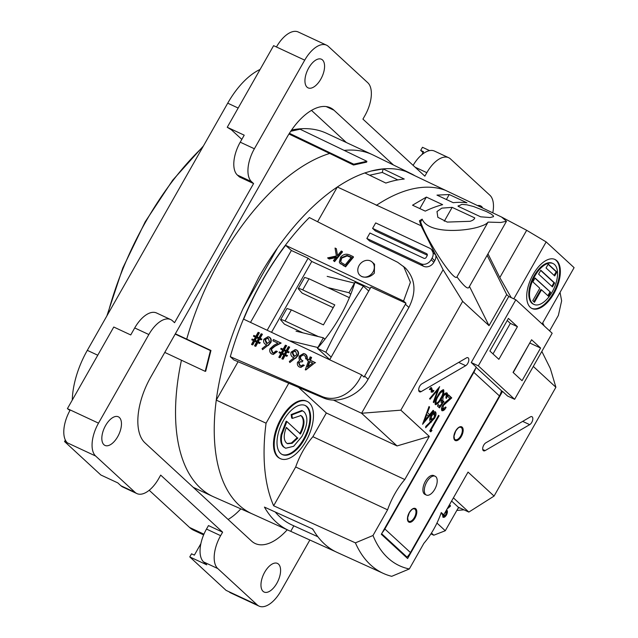 <?xml version="1.0" encoding="UTF-8"?>
<svg xmlns="http://www.w3.org/2000/svg" width="638" height="638" viewBox="0 0 638 638"><rect width="100%" height="100%" fill="white"/><g stroke="black" fill="none" stroke-linecap="round" stroke-linejoin="round"><path stroke-width="0.96" d="M529.803 342.925L513.247 372.576M540.593 348.037L531.598 339.751L513.056 372.401L522.051 380.687L540.593 348.037L529.995 343.1M517.418 326.688L498.868 359.33L489.88 351.044L508.422 318.394L517.418 326.688L510.352 323.386L493.007 353.923M351.219 257.521L347.16 255.942L341.753 258.127L340.684 261.652M551.846 286.334L553.936 282.658L540.689 270.448M554.111 275.393L556.2 271.716L548.138 264.291M428.425 416.008L426.83 414.54L424.581 420.633L428.425 416.008M431.759 415.577L434.661 413.56L434.063 417.707L431.152 419.74L431.759 415.577L431.121 415.282M433.96 413.225L434.661 413.56M435.547 402.897L436.113 403.144C435.834 401.079 436.567 398.75 438.306 396.142L440.475 392.785L442.836 391.301C443.123 393.359 442.381 395.68 440.619 398.279C439.231 401.222 437.732 402.841 436.113 403.144L435.666 402.937M442.126 390.974L442.836 391.301M445.898 511.062L445.962 514.619L443.482 515.863L443.043 514.507M309.885 361.722A176.431 88.538 115.5 0 0 308.066 366.507M295.067 350.94L292.587 352.551L294.596 356.379M283.902 350.605A181.726 86.632 125.1 0 0 282.498 353.197L284.317 354.058M267.8 338.076L265.312 339.679L267.314 343.507M256.635 337.733A182.643 87.111 125.1 0 0 255.224 340.333L257.042 341.186M347.16 255.942L347.008 255.383L351.514 257.178A177.835 88.857 114.5 0 0 345.254 264.842L341.418 262.649L340.58 261.397L341.585 257.585L347.008 255.383M341.753 258.127L341.585 257.585M203.634 534.899L193.808 530.322A63.17 31.772 -65 0 1 189.59 527.474L149.204 490.271M72.277 400.074A63.17 31.772 -65 0 1 87.31 350.35L227.726 103.173A63.17 31.772 -65 0 1 260.105 69.438M309.861 540.011L280.824 591.123A27.075 13.621 -65 0 1 259.004 606.1A27.075 13.621 -65 0 1 257.202 604.88L217.757 568.546L203.626 561.95L206.736 564.821L189.773 556.91L191.536 553.808L194.367 555.124L200.874 543.656M203.626 561.95A27.075 13.621 -65 0 1 206.489 529.069L208.474 525.576L222.614 532.164L160.688 475.111L158.702 478.612A27.075 13.621 -65 0 1 136.891 493.581A27.075 13.621 -65 0 1 135.081 492.369L95.644 456.026A27.075 13.621 -65 0 1 98.507 423.146L148.845 334.535L134.714 327.948L130.734 334.942L113.771 327.031L67.405 408.647L70.236 409.963A27.075 13.621 115 0 0 67.365 442.844L64.542 441.528L65.363 440.076M136.891 493.581L122.751 486.993A27.075 13.621 -65 0 1 120.941 485.773L117.831 482.902L100.86 474.999L64.542 441.528M67.405 408.647L69.957 410.465M326.536 45.178L298.257 31.996A27.075 13.621 115 0 0 276.445 46.973L273.614 45.657L227.248 127.273L244.218 135.176L240.239 142.178L254.379 148.766L304.717 60.155A27.075 13.621 -65 0 1 326.536 45.178A27.075 13.621 -65 0 1 328.347 46.399L367.783 82.733A27.075 13.621 -65 0 1 364.912 115.614L362.926 119.115L424.852 176.168L426.838 172.675A27.075 13.621 -65 0 1 448.658 157.698A27.075 13.621 -65 0 1 450.46 158.918L489.896 195.252A27.075 13.621 -65 0 1 492.807 212.749M227.248 127.273L231.458 129.865L241.818 139.403M423.05 152.554L420.705 150.393L423.536 151.708L421.822 154.723M420.705 150.393L422.476 147.282L429.613 150.616M189.773 556.91L226.091 590.381L228.922 591.697A27.075 13.621 115 0 0 230.733 592.917L259.004 606.1M534.963 278.2L550.65 292.332L535.083 277.993L532.874 281.876L539.796 288.256L532.73 300.689L534.461 302.284L541.526 289.843L540.817 289.516L533.87 301.742M550.65 292.332L548.441 296.223L541.526 289.843M547.859 295.681L549.948 292.005M552.436 286.877L538.6 274.125L540.809 270.241L554.645 282.985L552.436 286.877M553.936 282.658L554.645 282.985M554.701 275.935L546.048 267.968L548.257 264.076L556.902 272.051L554.701 275.935M556.2 271.716L556.902 272.051M426.83 414.54L426.168 414.229M423.919 420.33L424.581 420.633M430.315 416.965L430.451 419.405M433.76 413.097L431.878 414.062M438.306 396.142L437.724 395.879M435.18 401.541L435.403 402.809M440.475 392.785L439.829 392.49M441.982 390.879L440.531 391.572M442.333 514.244L442.78 515.536M297.18 437.684L286.374 427.404C283.503 434.677 283.511 439.845 286.398 442.916L287.531 443.689L292.124 443.314L291.414 442.987L297.18 437.684L286.279 427.635M291.414 442.987L287.188 443.514M312.692 363.046L307.42 367.002A177.332 88.993 -64.5 0 1 309.486 361.531L312.692 363.046M295.474 351.091L296.829 354.688L294.373 356.363L293.6 356.132L292.148 352.479L295.474 351.091L294.86 350.892M292.587 352.551L292.148 352.479M294.046 356.187L293.6 356.132M285.72 351.458A182.484 87.047 125 0 0 284.245 354.194L282.044 353.157A182.604 87.079 -54.9 0 1 283.527 350.421L285.72 351.458M282.498 353.197L282.044 353.157M268.207 338.228L269.555 341.824L267.091 343.491L266.325 343.26L264.874 339.615L268.207 338.228L267.593 338.02M265.312 339.679L264.874 339.615M266.772 343.316L266.325 343.26M258.454 338.595A183.401 87.526 125 0 0 256.97 341.322L254.769 340.285A183.521 87.558 -54.9 0 1 256.253 337.558L258.454 338.595M255.224 340.333L254.769 340.285M353.293 256.675L349.967 255.096C346.482 253.469 343.364 254.147 340.62 257.13L339.328 262.035L340.126 263.327L345.421 266.317A177.787 88.834 -65.5 0 1 353.293 256.675L353.444 257.234A176.909 88.395 114.5 0 0 345.613 266.828L340.126 263.327M334.408 261.109A178.154 89.017 -65.5 0 1 342.279 251.468L341.314 251.005A178.185 88.977 114.5 0 0 337.494 255.591L336.33 248.653L335.046 248.046L336.378 255.982L327.589 257.896L328.969 258.542L336.417 256.907A178.177 89.105 114.5 0 0 333.443 260.655L334.599 261.628L333.443 260.655M553.058 263.55L552.356 263.223A22.561 11.348 115 0 0 534.173 275.696A22.561 11.348 115 0 0 533.288 304.119L533.998 304.446A22.561 11.348 -65 0 1 534.883 276.031A22.561 11.348 -65 0 1 553.058 263.55A22.561 11.348 -65 0 1 552.181 291.965A22.561 11.348 -65 0 1 533.998 304.446M477.95 205.532A15.79 7.943 -65 0 1 480.566 205.859A15.79 7.943 -65 0 1 482.567 207.773M264.722 572.15A15.79 7.943 -65 0 1 277.45 563.41A15.79 7.943 -65 0 1 277.977 581.082A15.79 7.943 -65 0 1 264.108 592.04A15.79 7.943 -65 0 1 264.722 572.15M308.704 67.979A15.79 7.943 -65 0 1 321.432 59.238A15.79 7.943 -65 0 1 321.959 76.911A15.79 7.943 -65 0 1 308.09 87.869A15.79 7.943 -65 0 1 308.704 67.979M105.589 425.53A15.79 7.943 -65 0 1 118.317 416.789A15.79 7.943 -65 0 1 118.843 434.462A15.79 7.943 -65 0 1 104.975 445.42A15.79 7.943 -65 0 1 105.589 425.53M552.165 333.243L514.635 399.308L478.309 365.845L515.839 299.772L552.165 333.243M515.839 299.772L508.773 296.479L506.7 294.565L487.129 255.336M134.714 327.948A27.075 13.621 -65 0 1 156.525 312.971L170.665 319.566A27.075 13.621 -65 0 1 172.475 320.778L174.549 322.692L253.589 183.561L239.449 176.965L237.376 175.059A27.075 13.621 -65 0 1 240.239 142.178M448.658 157.698L434.518 151.102A27.075 13.621 115 0 0 413.113 165.362M222.614 532.164L220.628 535.665L206.489 529.069M237.376 175.059L251.516 181.647L253.589 183.561M148.845 334.535A27.075 13.621 -65 0 1 170.665 319.566M251.516 181.647A27.075 13.621 -65 0 1 254.379 148.766M217.757 568.546A27.075 13.621 -65 0 1 220.628 535.665M287.236 529.779A54.142 27.235 -65 0 1 255.168 543.504A54.142 27.235 -65 0 1 251.555 541.064L145.001 442.892A54.142 27.235 -65 0 1 150.735 377.13L286.741 137.728A54.142 27.235 -65 0 1 330.372 107.774A54.142 27.235 -65 0 1 333.985 110.214L393.431 164.979M346.362 142.529L311.48 110.39M329.663 359.768L370.941 287.116L405.983 303.241L364.035 377.09L361.618 374.857C354.138 392.147 336.872 403.16 321.568 396.31L230.302 356.69L233.827 359.936L323.243 397.849C337.957 404.5 359.106 395.743 368.078 379.283L408.894 307.444C416.646 291.925 415.458 278.766 405.345 267.96L397.689 262.306L309.342 217.55A178.728 89.902 115 0 0 230.302 356.69M267.17 330.269L308.114 258.199L311.759 261.468L271.509 332.318M531.741 308.361A27.075 13.621 115 0 0 553.202 293.233A27.075 13.621 115 0 0 554.613 259.307M553.912 293.56A27.075 13.621 -65 0 1 532.092 308.537A27.075 13.621 -65 0 1 533.153 274.436A27.075 13.621 -65 0 1 554.972 259.459A27.075 13.621 -65 0 1 553.912 293.56M438.458 415.521L439.096 415.824L438.569 415.33L429.733 430.881L430.762 431.822L431.974 430.506L430.53 429.478L431.264 430.179L430.219 431.32M441.759 407.483L442.357 409.062M448.37 395.081L451.058 397.554L444.144 403.176M444.255 408.791L441.791 410.553M423.146 422.412L432.987 410.513L433.712 410.864L433.138 410.33L429.565 414.628L427.5 412.73L429.589 407.068L429.015 406.534L422.579 424.286L433.712 410.864M429.565 414.628L427.5 412.73M425.737 426.647L433.29 418.831M434.949 411.725L434.877 415.697M438.936 407.387L439.829 406.071M442.182 402.61L443.035 401.358M441.408 399.205L441.783 400.768L442.732 401.254L443.075 396.932C444.176 394.97 445.244 394.156 446.289 394.483L445.898 397.952L446.377 398.391C447.581 396.094 447.828 394.324 447.126 393.072L446.847 392.88M445.579 394.148L443.753 394.731M446.464 392.785L446.584 395.775M446.52 392.793L447.126 393.072C445.699 392.514 444.192 393.63 442.628 396.437C441.153 398.957 440.794 400.951 441.552 402.418L440.85 402.092M441.552 402.418L442.286 402.666L439.941 406.119L438.131 404.779M443.067 389.666L443.051 392.625M437.708 402.538L435.196 404.468M438.274 388.223L437.652 389.89M430.626 389.164L429.829 388.837M432.779 390.847L432.381 391.557L430.953 391.876M430.937 387.489L431.942 390.512M445.013 515.743L442.764 517.019M446.425 510.129L446.536 512.737M448.075 507.234L449.662 505.87M292.124 443.314L297.882 438.011M305.466 369.888L315.084 362.647L309.996 360.239A177.324 89.049 -64.5 0 1 311.145 357.344L310.18 356.889A177.356 89.065 115.5 0 0 309.031 359.784L307.787 359.202L307.285 360.494L308.521 361.076A177.364 88.993 115.6 0 0 305.267 369.801L305.921 369.912L315.084 362.647M302.867 364.872L300.785 365.989L299.908 365.757L298.472 362.759L300.665 361.61L301.997 361.993L302.484 360.701C300.61 359.976 299.852 358.572 300.203 356.483L303.122 354.824L303.991 355.119L305.514 356.642L305.674 358.779L306.639 359.234C307.189 356.706 306.479 354.903 304.525 353.835L303.576 353.516L299.198 356.14L298.975 358.676L299.732 360.295L297.507 362.296C297.005 364.497 297.659 366.084 299.453 367.057L300.642 367.36L303.832 365.335L303.313 364.912L304.278 365.367L300.881 367.36M289.835 362.52L295.163 358.277L297.771 355.191C298.52 352.766 297.946 350.98 296.04 349.831L295.258 349.568L291.151 352.096C290.442 354.465 291.024 356.203 292.906 357.328L294.062 357.735L289.341 361.483L289.835 362.52L295.163 358.277M280.744 349.114L282.69 350.031A182.58 87.095 125 0 0 281.214 352.758L279.356 351.889L279.053 352.694L280.808 353.524A182.675 86.465 125.1 0 0 278.814 357.32L279.643 357.711A182.651 86.449 -54.9 0 1 281.637 353.915L283.838 354.951A182.58 86.409 125.1 0 0 281.844 358.747L282.674 359.138A182.548 86.393 -54.9 0 1 284.668 355.342L286.773 356.331L287.076 355.526L285.074 354.584A182.5 87.023 -54.9 0 1 286.558 351.857L288.456 352.75L288.767 351.945L286.972 351.099A182.42 87.669 -54.9 0 1 289.245 347.008L288.416 346.617A182.452 87.685 125.1 0 0 286.135 350.701L283.942 349.664A182.524 87.725 -54.9 0 1 286.223 345.581L285.385 345.19A182.556 87.741 125.1 0 0 283.105 349.273L281.055 348.3L280.744 349.114M275.951 351.036L273.319 353.021L272.386 352.774L270.998 349.114L274.492 346.219L280.712 342.981L273.415 339.536L272.897 340.82L277.897 343.18A338.012 106.386 161.2 0 0 273.885 345.27L269.994 348.763C269.316 351.171 269.938 352.926 271.868 354.042L273.16 354.377L276.916 351.49L276.398 351.075L277.363 351.538L273.391 354.377M262.561 349.648L267.896 345.413L270.504 342.327C271.254 339.902 270.679 338.116 268.773 336.96L268 336.704L263.885 339.225C263.167 341.593 263.749 343.332 265.631 344.456L266.796 344.863L262.066 348.611L262.561 349.648L267.896 345.413M253.469 336.242L255.423 337.159A183.505 87.573 125 0 0 253.94 339.894L252.09 339.017L251.787 339.823L253.533 340.652A183.6 86.943 125.1 0 0 251.531 344.448L252.369 344.839A183.569 86.927 -54.9 0 1 254.363 341.043L256.564 342.08A183.497 86.888 125.1 0 0 254.562 345.876L255.399 346.267A183.465 86.88 -54.9 0 1 257.393 342.47L259.499 343.467L259.802 342.654L257.8 341.713A183.417 87.502 -54.9 0 1 259.283 338.985L261.181 339.879L261.5 339.073L259.698 338.228A183.345 88.148 -54.9 0 1 261.979 334.145L261.149 333.746A183.369 88.164 125.1 0 0 258.869 337.837L256.667 336.8A183.449 88.203 -54.9 0 1 258.948 332.709L258.119 332.318A183.473 88.219 125.1 0 0 255.838 336.401L253.78 335.436L253.469 336.242M345.421 266.317L345.613 266.828M340.317 263.837L339.424 262.282M336.593 257.441L329.16 259.052L328.969 258.542M329.16 259.052L327.589 257.896M337.661 256.125L336.33 248.653M334.599 261.628A177.268 88.578 114.5 0 1 342.431 252.026L342.279 251.468M359.529 274.946A9.028 7.576 131.9 0 1 359.074 265.512A9.028 7.576 131.9 0 1 372.082 262.003A9.028 7.576 131.9 0 1 373.023 271.932A9.028 7.576 131.9 0 1 361.427 276.39L359.529 274.946M361.427 276.39C366.244 278.136 370.55 277.044 374.346 273.12L374.554 264.228L372.082 262.003M397.841 179.916L382.274 172.435L369.601 175.235M289.405 133.294L353.739 164.189L366.874 161.294L300.083 129.211L290.729 131.276M175.354 333.794L186.711 339.129A188.609 94.871 -65 0 1 329.702 153.439L288.958 134.004M485.143 450.587A4.514 2.273 -65 0 1 483.572 450.803A4.514 2.273 -65 0 1 482.934 447.063A4.514 2.273 -65 0 1 485.813 442.836L530.361 416.901A4.514 2.273 -65 0 1 531.933 416.686A4.514 2.273 -65 0 1 532.57 420.426A4.514 2.273 -65 0 1 529.692 424.653L485.143 450.587L482.727 449.463M421.144 391.62A4.514 2.273 -65 0 1 419.573 391.836A4.514 2.273 -65 0 1 418.935 388.095A4.514 2.273 -65 0 1 421.814 383.869L466.362 357.934A4.514 2.273 -65 0 1 467.933 357.719A4.514 2.273 -65 0 1 468.571 361.459A4.514 2.273 -65 0 1 465.692 365.686L421.144 391.62L418.727 390.496M252.265 513.909L213.961 496.986A188.609 94.871 -65 0 1 213.084 496.587A188.609 94.871 -65 0 1 181.439 360.223M344.209 150.409A188.609 94.871 -65 0 1 372.456 154.699A188.609 94.871 -65 0 1 373.326 155.114L411.135 173.68A187.755 94.448 115 0 0 405.975 171.51L501.564 217.032L526.669 230.302L499.809 277.578L511.197 297.611M372.456 154.699L326.512 133.278A188.609 94.871 115 0 0 291.59 130.016M542.101 323.968L574.096 267.649L546.16 241.914L526.669 230.302M546.16 241.914L513.821 298.831M499.809 277.578L487.974 253.844M506.476 221.258L500.758 222.479L488.07 222.104C486.85 223.707 484.394 225.086 480.709 226.243C468.204 231.123 428.569 234.752 422.165 219.145L420.617 221.864C426.431 240.231 454.463 282.698 456.952 276.892C463.483 285.617 467.431 289.189 468.794 287.602L506.484 221.258L501.564 217.032M456.952 276.892L488.07 222.104M444.271 221.234L452.151 207.366L474.776 217.909L474.034 219.217M452.151 207.366L441.815 208.132L436.998 211.545L437.851 217.303L447.246 222.08L470.094 221.306C472.822 220.453 474.377 219.32 474.776 217.909L474.52 218.579M458.044 206.273L480.661 216.824L490.159 217.534L493.525 216.657L493.326 215.74L490.893 213.866L486.26 211.473L473.587 206.537L467.008 204.838L461.88 204.351L458.044 206.273L458.228 205.723M449.232 194.526L436.982 195.116L453.243 202.701A187.325 94.225 115 0 1 466.904 202.764L449.232 194.526L446.401 199.511M426.375 197.086L412.539 205.197L425.267 211.122A187.325 94.225 -65 0 1 442.636 204.662L426.375 197.086L419.836 208.594M420.617 221.864L419.445 220.788A187.325 94.225 -65 0 1 422.165 219.145M549.597 330.875L558.37 315.427L561.639 300.817L560.044 292.379M542.707 322.908L544.198 325.906M478.309 365.845L471.243 362.543L508.773 296.479M514.635 399.308L507.561 396.015L502.545 391.397L407.61 558.513L381.317 534.285L476.259 367.169L471.243 362.543M502.545 391.397L501.46 390.887M426.192 257.401A1.802 1.547 132.9 0 1 423.887 258.286L369.936 233.029L366.85 238.476L420.801 263.725A8.119 6.97 -47.1 0 0 431.16 259.722L432.046 258.167A8.119 6.97 -47.1 0 0 433.027 252.536L431.567 249.618A8.119 6.97 -47.1 0 0 431.184 249.227A8.119 6.97 -47.1 0 0 429.629 248.182L375.678 222.925L372.592 228.372L426.543 253.621A1.802 1.547 132.9 0 1 427.077 255.846L426.192 257.401M333.219 307.66L302.125 293.105L298.225 288.671C298.584 288.28 300.075 288.687 302.707 289.899L334.783 304.908L323.434 324.886L291.367 309.877L286.956 308.505M302.946 332.853L284.468 324.2L280.56 319.758C280.919 319.375 282.411 319.782 285.05 320.994L318.378 336.593M349.385 297.675L309.023 278.782L304.613 277.418M414.995 175.801A187.755 94.448 115 0 0 411.135 173.68M228.109 519.468A54.142 27.235 115 0 0 240.829 508.853M361.618 374.857L243.676 319.175C254.865 292.052 268.845 267.434 285.625 245.335L403.567 301.016L410.401 282.299L403.607 266.373M253.78 335.436L255.902 336.29M258.119 332.318L259.387 332.797A182.572 87.757 125.1 0 0 257.114 336.864L258.932 337.717M261.149 333.746L262.417 334.232A182.468 87.709 125.1 0 0 260.144 338.292L261.939 339.137L261.181 339.879M259.666 339.161A182.54 87.055 125.1 0 0 258.254 341.761L260.248 342.702L259.499 343.467M257.776 342.654A182.588 86.433 125.1 0 0 255.854 346.29L255.399 346.267M254.745 341.218A182.691 86.481 125.1 0 0 252.823 344.863L252.369 344.839M252.09 339.017L254.012 339.759M268.207 336.752L269.204 337.055C271.11 338.204 271.692 339.982 270.943 342.391L268.343 345.461M273.415 339.536L281.143 343.069L274.938 346.274L271.445 349.153L272.841 352.798L273.543 353.021M281.055 348.3L283.168 349.161M285.385 345.19L286.653 345.668A181.647 87.278 125.1 0 0 284.381 349.728L286.199 350.589M288.416 346.617L289.684 347.096A181.543 87.223 125.1 0 0 287.411 351.163L289.213 352.009L288.456 352.75M286.933 352.032A181.623 86.577 125.1 0 0 285.529 354.632L287.523 355.573L286.773 356.331M285.05 355.518A181.671 85.947 125.1 0 0 283.136 359.162L282.674 359.138M282.02 354.09A181.774 86.002 125.1 0 0 280.106 357.727L279.643 357.711M279.356 351.889L281.286 352.631M295.466 349.616L296.471 349.919C298.377 351.067 298.959 352.846 298.217 355.262L295.617 358.333M303.792 353.564L304.956 353.923C306.918 354.991 307.62 356.786 307.077 359.298L306.639 359.234M303.345 354.88L300.65 356.546C300.291 358.628 301.056 360.031 302.93 360.757L301.997 361.993M300.889 361.642L298.919 362.791L300.362 365.781L301.008 365.989M307.787 359.202L309.071 359.673M310.18 356.889L311.583 357.432A176.423 88.602 115.5 0 0 310.435 360.31L315.531 362.719M370.223 288.376L311.759 261.468M403.567 301.016L405.983 303.241M308.114 258.199L291.367 250.487L285.625 245.335M291.367 250.487L250.511 322.405M242.926 308.824L258.9 277.083A187.612 98.523 -65.3 0 1 277.594 247.791L242.926 308.824A187.755 94.448 115 0 0 216.266 400.114L238.07 361.73M464.025 509.85L456.832 510.4M459.735 507.856L458.116 508.151M431.974 430.506L431.264 430.179M431.176 429.773L439.096 415.824M445.515 407.156L446.098 407.427L445.619 406.988L442.716 409.221L442.006 408.894M442.174 409.006L442.884 409.341L443.322 405.465L451.76 397.889L448.49 394.874L447.677 396.31L449.846 398.311L442.796 405.106C441.456 407.459 441.145 409.309 441.879 410.641L442.118 410.8M441.879 410.641C443.235 411.087 444.638 410.011 446.098 407.427M451.058 397.554L451.76 397.889M442.748 405.194L443.322 405.465M428.927 406.757L429.589 407.068M430.148 421.24L430.786 421.535L425.753 426.431L425.666 427.731L434.566 418.249C436.065 415.593 436.408 413.504 435.595 411.988L435.323 411.805M430.124 421.216L430.786 421.535L430.124 421.216C429.374 419.724 429.725 417.715 431.176 415.171C432.716 412.483 434.191 411.422 435.595 411.988L435.044 411.733M433.92 417.946L434.566 418.249M439.941 406.119L438.25 404.564L437.437 405.999L439.51 407.913L443.96 401.358L441.783 400.768M445.404 394.037L446.289 394.483M442.501 396.661L443.075 396.932M440.523 398.447L441.097 398.71C443.362 395.321 444.215 392.378 443.665 389.882L443.227 389.674M443.474 389.746L443.665 389.882C441.624 389.962 439.678 391.899 437.827 395.696C435.571 399.125 434.733 402.092 435.307 404.588L435.507 404.723M435.307 404.588C437.349 404.468 439.279 402.514 441.097 398.71M437.102 389.635L437.764 389.938L433.258 402.155L433.776 402.634L439.55 386.684M439.654 386.732L429.549 398.734L430.068 399.213L437.764 389.938M431.455 387.737L430.219 388.151L429.406 389.587L430.833 389.26L431.751 392.274M430.012 388.861L430.833 389.26M431.4 388.965L432.109 389.3L431.559 387.76M431.735 390.416L432.444 390.743L432.109 389.3M432.381 391.557L433.082 391.884L433.904 390.448L431.83 390.48M431.655 392.203L433.082 391.884M449.662 505.918L450.372 506.245L450.332 505.32L448.123 507.146M447.094 508.949L450.372 506.245M445.898 514.73L446.464 514.994C447.581 512.761 447.709 511.118 446.831 510.073M442.349 514.188L443.099 517.251M442.78 517.043C443.873 517.793 445.101 517.115 446.464 514.994M292.395 418.384L291.853 414.907L302.548 410.816L304.198 411.949C308.425 417.212 307.644 425.402 301.862 436.528L293.655 446.297L285.664 448.243L284.117 447.182C281.589 444.861 280.824 440.746 281.821 434.853L286.885 421.503L300.458 434.007C304.549 426.048 305.084 420.163 302.053 416.351L300.897 415.553L292.395 418.384L291.686 418.05L291.143 414.572L291.853 414.907M300.53 415.402L302.053 416.351M301.351 416.024C304.374 419.836 303.84 425.713 299.748 433.68M281.821 434.853L281.111 434.518L286.183 421.176L286.885 421.503M281.111 434.518C280.122 440.419 280.887 444.526 283.408 446.855L284.117 447.182M283.408 446.855L285.664 448.243M302.548 410.816L301.838 410.481L291.143 414.572M311.583 357.432L311.145 357.344M310.435 360.31L309.996 360.239M303.832 365.335L304.278 365.367M304.956 353.923L304.525 353.835M300.65 356.546L300.203 356.483M302.93 360.757L302.484 360.701M298.919 362.791L298.472 362.759M300.362 365.781L299.908 365.757M296.471 349.919L296.04 349.831M298.217 355.262L297.771 355.191M286.653 345.668L286.223 345.581M284.381 349.728L283.942 349.664M289.684 347.096L289.245 347.008M287.411 351.163L286.972 351.099M289.213 352.009L288.767 351.945M285.529 354.632L285.074 354.584M287.523 355.573L287.076 355.526M276.916 351.49L277.363 351.538M281.143 343.069L280.712 342.981M274.938 346.274L274.492 346.219M271.445 349.153L270.998 349.114M272.841 352.798L272.386 352.774M269.204 337.055L268.773 336.96M270.943 342.391L270.504 342.327M259.387 332.797L258.948 332.709M257.114 336.864L256.667 336.8M262.417 334.232L261.979 334.145M260.144 338.292L259.698 338.228M261.939 339.137L261.5 339.073M258.254 341.761L257.8 341.713M260.248 342.702L259.802 342.654M383.167 168.934L404.245 179.047A187.532 94.584 115.7 0 0 385.87 183.058L364.8 172.922L371.125 171.04L383.167 168.934L382.274 172.435M366.874 161.294L366.659 162.124L353.532 165.019L329.702 153.439M353.739 164.189L353.532 165.019M175.195 334.081L210.436 350.589L205.189 371.348L164.779 352.415M283.455 420.498A27.075 13.621 -65 0 1 305.267 405.521A27.075 13.621 -65 0 1 306.176 435.81A27.075 13.621 -65 0 1 282.395 454.599A27.075 13.621 -65 0 1 283.455 420.498M282.044 454.423A27.075 13.621 115 0 0 305.466 435.483A27.075 13.621 115 0 0 304.916 405.369M312.883 436.687A50.538 25.424 115 0 0 295.681 466.984L387.577 509.826A50.538 25.424 -65 0 1 404.787 479.529L312.883 436.687L326.353 412.985L298.584 387.394M277.594 247.791A187.755 94.448 -65 0 1 337.342 186.99A187.755 94.448 -65 0 1 364.848 172.946M186.711 339.129L210.955 350.469L205.707 371.228L205.189 371.348M541.837 351.426L550.355 368.573L555.889 387.258L533.304 366.443M431.567 249.618L434.287 252.146L421.064 225.748L419.445 220.788M469.464 286.43L489.035 325.659L462.654 301.351L443.107 269.754L435.746 255.056L433.027 252.536M506.7 294.565L489.035 325.659M436.95 523.056L445.284 530.736L458.531 507.417L451.6 501.029M462.654 301.351L400.831 410.17L429.294 436.392L404.787 479.529M387.577 509.826L372.991 535.497A172.523 86.784 115 0 0 409.317 568.968L423.895 543.289A50.538 25.424 115 0 0 441.265 512.545L443.753 514.842L468.037 472.088L494.067 496.077L555.889 387.258M421.064 225.748L337.342 186.99L317.596 221.737M453.395 497.855L468.834 512.083L458.275 507.178M443.753 514.842L440.922 513.518M333.371 400.058L361.579 413.257L397.043 445.938L326.353 412.985M397.043 445.938L429.294 436.392M468.834 512.083L494.067 496.077M400.831 410.17L361.579 413.257L443.107 269.754M431.447 533.041L433.8 535.21L430.921 533.87M433.8 535.21L445.284 530.736M432.046 258.167L434.765 260.695L433.88 262.25A8.119 6.97 -47.1 0 1 423.52 266.253L369.569 240.997L366.85 238.476M434.765 260.695A8.119 6.97 -47.1 0 0 435.746 255.056L434.287 252.146A8.119 6.97 -47.1 0 0 433.904 251.755L431.184 249.227M427.3 255.232L375.303 230.892L372.592 228.372M305.937 441.217A31.581 15.886 -65 0 1 280.489 458.69A31.581 15.886 -65 0 1 281.725 418.903A31.581 15.886 -65 0 1 307.173 401.43A31.581 15.886 -65 0 1 305.937 441.217M307.173 401.43L306.471 401.103A31.581 15.886 115 0 0 281.015 418.576A31.581 15.886 115 0 0 279.779 458.355L280.489 458.69M210.436 350.589L210.955 350.469M335.524 551.655L290.729 531.326A187.349 94.241 -65 0 1 288.982 530.577L252.05 513.805A187.755 94.448 -65 0 1 216.266 400.114L266.062 423.201L288.767 383.231M372.991 535.497L355.398 542.858A186.296 93.714 115 0 0 383.438 573.45A186.296 93.714 115 0 0 391.724 576.321L409.317 568.968M266.062 423.201A187.205 94.169 115 0 0 273.646 505.767L295.681 466.984M355.398 542.858L273.646 505.767M288.982 530.577A187.349 94.241 -65 0 1 264.435 507.098L312.772 529.038A186.806 93.969 115 0 0 337.279 552.492L383.438 573.45M293.839 525.84L290.729 531.326M275.225 511.995A181.025 91.059 115 0 0 292.348 525.162L317.868 536.749M313.481 530.266A180.61 90.851 -65 0 1 312.173 528.766M381.644 533.719L407.004 557.086A18.047 15.4 132.7 0 0 410.465 552.556L384.866 528.974L473.843 372.345A18.047 15.4 -47.3 0 0 475.557 368.405M473.843 372.345L499.442 395.927A18.047 15.4 132.7 0 0 501.492 390.743L476.131 367.376M460.732 435.913A6.771 3.405 -65 0 1 454.408 438.824L454.033 436.105L455.676 431.144C457.653 428.337 459.025 427.045 459.799 427.269A6.771 3.405 115 0 1 460.732 435.913M382.321 532.523A18.047 15.4 -47.3 0 0 384.866 528.974M499.442 395.927L410.465 552.556M414.373 517.53A6.771 3.405 -65 0 1 408.041 520.433L407.666 517.721L409.309 512.753C411.287 509.945 412.658 508.653 413.432 508.877A6.771 3.405 115 0 1 414.373 517.53M434.741 489.314A10.375 5.224 115 0 0 435.148 476.243A10.375 5.224 115 0 0 426.782 481.985A10.375 5.224 115 0 0 426.375 495.056A10.375 5.224 115 0 0 434.741 489.314M435.148 476.243L433.736 475.589A10.375 5.224 115 0 0 425.371 481.323A10.375 5.224 115 0 0 424.964 494.394L426.375 495.056M329.774 359.585L317.421 348.3L325.866 352.224A273.016 139.363 -65.1 0 1 363.405 286.151L354.951 282.235C351.331 294.094 346.362 305.546 340.062 316.592C333.802 327.661 326.257 338.228 317.421 348.3M368.724 291.016L363.405 286.151M325.866 352.224L331.194 357.081M507.226 320.507L510.352 323.386M324.941 339.233L323.386 337.805L317.868 347.527L290.529 340.891M296.048 331.178L323.386 337.805M327.174 276.374L354.672 283.16M354.513 283.009L348.994 292.722L350.748 294.333M348.994 292.722L327.844 287.594M107.678 314.494A201.241 101.227 -65 0 1 145.639 221.936A201.241 101.227 -65 0 1 202.796 147.059M350.278 256.596L350.437 257.154M203.945 534.173L189.59 527.474M97.758 355.222L87.31 350.35M227.726 103.173L238.173 108.045M70.236 409.963L98.507 423.146M228.922 591.697L257.202 604.88M304.717 60.155L276.445 46.973M120.941 485.773L135.081 492.369M95.644 456.026L67.365 442.844M415.131 167.212L426.838 172.675M326.178 106.578L333.985 110.214M343.443 265.807L343.252 265.288M465.692 365.686L458.674 362.416M529.692 424.653L522.674 421.383M291.367 309.877L285.05 320.994M309.023 278.782L302.707 289.899M323.243 397.849L321.568 396.31M364.625 376.093L368.078 379.283M408.894 307.444L405.433 304.254M445.938 401.669L446.648 401.996M431.376 422.189L430.666 421.854M371.125 171.04A187.755 94.448 -65 0 1 405.975 171.51M445.683 190.395A187.325 94.225 115 0 0 376.308 205.404M423.52 266.253L420.801 263.725M433.88 262.25L431.16 259.722M427.141 254.187L426.543 253.621M455.596 431.025A7.552 3.796 115 0 0 454.798 440.196A7.552 3.796 115 0 0 461.386 436.36A7.552 3.796 115 0 0 462.183 427.189A7.552 3.796 115 0 0 455.596 431.025M409.237 512.641A7.552 3.796 115 0 0 408.432 521.812A7.552 3.796 115 0 0 415.019 517.976A7.552 3.796 -65 0 0 415.824 508.805A7.552 3.796 -65 0 0 409.237 512.641M106.865 315.93L122.775 268.056L145.201 221.809L172.675 180.211L203.41 145.974M339.328 262.035L339.512 262.545M193.234 487.328L213.084 496.587M286.964 308.489L280.545 319.782M304.629 277.394L298.209 288.695M300.642 367.36L301.112 367.384M303.576 353.516L304.007 353.604M303.106 354.824L303.544 354.903M295.258 349.568L295.689 349.656M273.16 354.377L273.622 354.401M268 336.704L268.431 336.792"/></g></svg>
